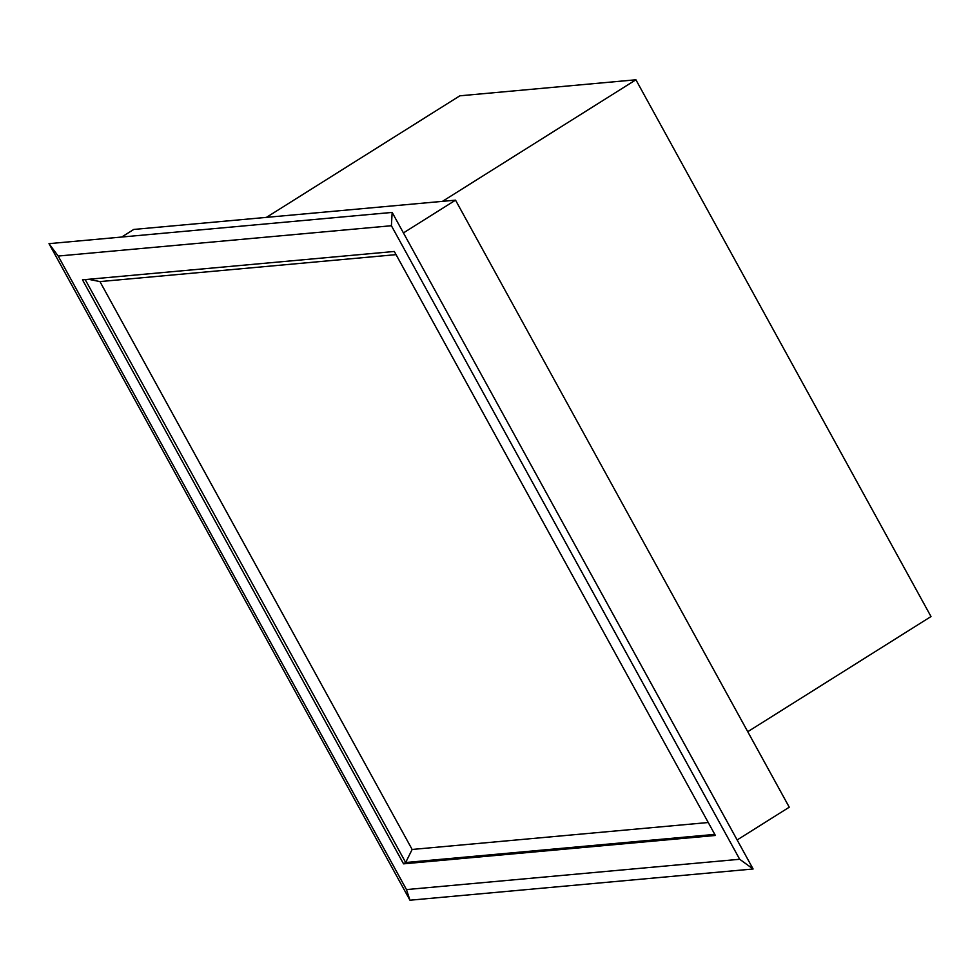<?xml version="1.0" encoding="UTF-8"?>
<svg xmlns="http://www.w3.org/2000/svg" width="980" height="980" viewBox="0 0 980 980"><rect width="100%" height="100%" fill="white"/><g stroke="black" fill="none" stroke-linecap="round" stroke-linejoin="round"><path stroke-width="1.47" d="M747.752 731.717L931 616.555L635.91 79.784L459.853 95.807L266.401 217.376M635.91 79.784L442.458 201.353M392.159 212.415L391.4 225.731L739.68 859.264L753.106 868.991L392.159 212.415L49 243.653L409.959 900.216L753.106 868.991M739.68 859.264L406.467 889.583L58.188 256.05L391.4 225.731M82.492 279.839L394.315 251.468L715.376 835.462L403.552 863.846L82.492 279.839M58.188 256.05L49 243.653M406.467 889.583L409.959 900.216M714.775 834.384L405.671 862.51L85.211 279.594M708.258 822.514L412.139 849.464L405.671 862.51L403.552 863.846M412.139 849.464L99.948 281.591L88.519 279.288M99.948 281.591L396.067 254.641M121.692 237.038L133.758 229.443L455.529 200.165L789.255 807.202L737.144 839.958M455.529 200.165L403.429 232.909"/></g></svg>
